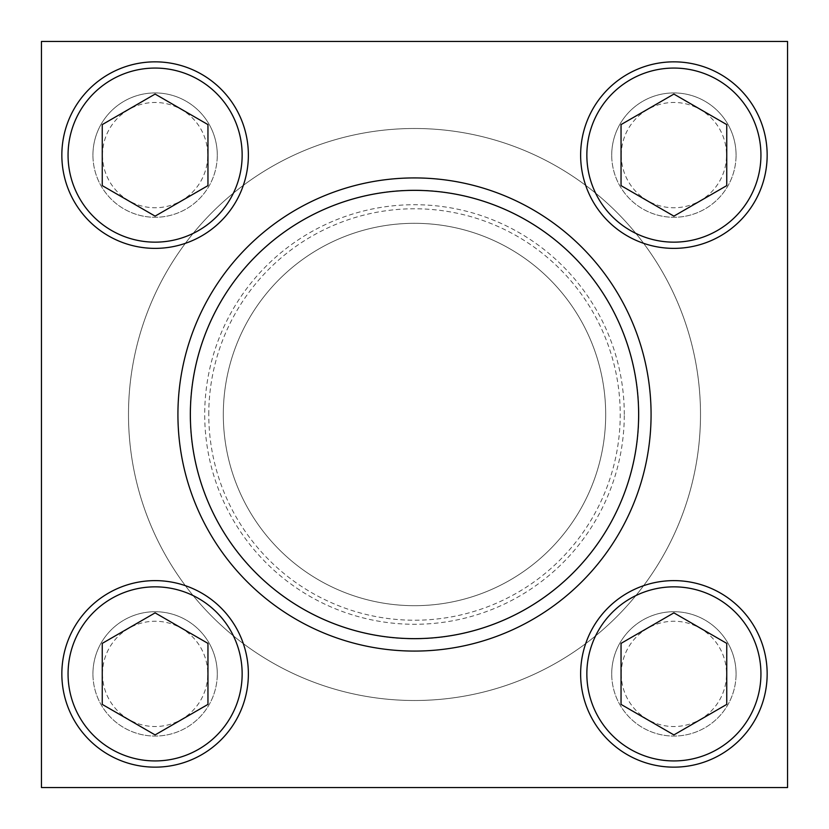 <?xml version="1.0" encoding="UTF-8"?>
<svg xmlns="http://www.w3.org/2000/svg" width="829" height="829" viewBox="0 0 829 829"><rect width="100%" height="100%" fill="white"/><g stroke="black" fill="none" stroke-linecap="round" stroke-linejoin="round"><path stroke-width="0.62" stroke-dasharray="4.14 3.11" d="M190.173 414.5A224.327 224.327 0 0 0 414.5 638.827A224.327 224.327 0 0 0 638.827 414.5A224.327 224.327 0 0 0 414.5 190.173A224.327 224.327 0 0 0 190.173 414.5A224.327 224.327 0 0 1 526.664 220.224A224.327 224.327 0 0 1 526.664 608.776A224.327 224.327 0 0 1 190.173 414.5A224.327 224.327 0 0 1 526.664 220.224A224.327 224.327 0 0 1 526.664 608.776A224.327 224.327 0 0 1 190.173 414.5A224.327 224.327 0 0 1 526.664 220.224A224.327 224.327 0 0 1 526.664 608.776A224.327 224.327 0 0 1 190.173 414.5M177.924 414.5A236.576 236.576 0 0 1 532.788 209.623A236.576 236.576 0 0 1 532.788 619.377A236.576 236.576 0 0 1 177.924 414.5A236.576 236.576 0 0 0 414.5 651.076A236.576 236.576 0 0 0 651.076 414.5A236.576 236.576 0 0 0 414.5 177.924A236.576 236.576 0 0 0 177.924 414.5A236.576 236.576 0 0 1 532.788 209.623A236.576 236.576 0 0 1 532.788 619.377A236.576 236.576 0 0 1 177.924 414.5M41.45 41.45L41.45 787.55L787.55 787.55L787.55 41.45L41.45 41.45M700.505 414.5A286.005 286.005 0 0 0 414.5 128.495A286.005 286.005 0 0 0 128.495 414.5A286.005 286.005 0 0 0 414.5 700.505A286.005 286.005 0 0 0 700.505 414.5A286.005 286.005 0 0 0 414.5 128.495A286.005 286.005 0 0 0 128.495 414.5A286.005 286.005 0 0 1 557.502 166.816A286.005 286.005 0 0 1 557.502 662.184A286.005 286.005 0 0 1 128.495 414.5A286.005 286.005 0 0 0 414.5 700.505A286.005 286.005 0 0 0 700.505 414.5M217.281 673.894A62.175 62.175 0 0 0 155.106 611.719A62.175 62.175 0 0 0 92.931 673.894A62.175 62.175 0 0 0 155.106 736.069A62.175 62.175 0 0 0 217.281 673.894M217.281 155.106A62.175 62.175 0 0 0 155.106 92.931A62.175 62.175 0 0 0 92.931 155.106A62.175 62.175 0 0 0 155.106 217.281A62.175 62.175 0 0 0 217.281 155.106M736.069 673.894A62.175 62.175 0 0 0 673.894 611.719A62.175 62.175 0 0 0 611.719 673.894A62.175 62.175 0 0 0 673.894 736.069A62.175 62.175 0 0 0 736.069 673.894M736.069 155.106A62.175 62.175 0 0 0 673.894 92.931A62.175 62.175 0 0 0 611.719 155.106A62.175 62.175 0 0 0 673.894 217.281A62.175 62.175 0 0 0 736.069 155.106M605.688 414.5A191.188 191.188 0 0 0 414.5 223.312A191.188 191.188 0 0 0 223.312 414.5A191.188 191.188 0 0 0 414.5 605.688A191.188 191.188 0 0 0 605.688 414.5M223.312 414.5A191.188 191.188 0 0 1 510.094 248.928A191.188 191.188 0 0 1 510.094 580.072A191.188 191.188 0 0 1 223.312 414.5A191.188 191.188 0 0 1 510.094 248.928A191.188 191.188 0 0 1 510.094 580.072A191.188 191.188 0 0 1 223.312 414.5A191.188 191.188 0 0 1 510.094 248.928A191.188 191.188 0 0 1 510.094 580.072A191.188 191.188 0 0 1 223.312 414.5M621.253 155.106A52.641 52.641 0 0 1 700.215 109.521A52.641 52.641 0 0 1 700.215 200.701A52.641 52.641 0 0 1 621.253 155.106M611.719 155.106A62.175 62.175 0 0 1 704.982 101.262A62.175 62.175 0 0 1 704.982 208.96A62.175 62.175 0 0 1 611.719 155.106M102.475 155.106A52.641 52.641 0 0 1 181.427 109.521A52.641 52.641 0 0 1 181.427 200.701A52.641 52.641 0 0 1 102.475 155.106M92.931 155.106A62.175 62.175 0 0 1 186.193 101.262A62.175 62.175 0 0 1 186.193 208.96A62.175 62.175 0 0 1 92.931 155.106M102.475 673.894A52.641 52.641 0 0 1 181.427 628.299A52.641 52.641 0 0 1 181.427 719.479A52.641 52.641 0 0 1 102.475 673.894M92.931 673.894A62.175 62.175 0 0 1 186.193 620.04A62.175 62.175 0 0 1 186.193 727.738A62.175 62.175 0 0 1 92.931 673.894M621.253 673.894A52.641 52.641 0 0 1 700.215 628.299A52.641 52.641 0 0 1 700.215 719.479A52.641 52.641 0 0 1 621.253 673.894M611.719 673.894A62.175 62.175 0 0 1 704.982 620.04A62.175 62.175 0 0 1 704.982 727.738A62.175 62.175 0 0 1 611.719 673.894M621.045 124.599L621.045 185.623L673.894 216.131L726.743 185.623L726.743 124.599L673.894 94.081L621.045 124.599M621.045 643.377L621.045 704.401L673.894 734.919L726.743 704.401L726.743 643.377L673.894 612.869L621.045 643.377M102.257 643.377L102.257 704.401L155.106 734.919L207.955 704.401L207.955 643.377L155.106 612.869L102.257 643.377M102.257 124.599L102.257 185.623L155.106 216.131L207.955 185.623L207.955 124.599L155.106 94.081L102.257 124.599M208.773 414.5A205.727 205.727 0 0 1 517.369 236.338A205.727 205.727 0 0 1 517.369 592.662A205.727 205.727 0 0 1 208.773 414.5M624.289 414.5A209.789 209.789 0 0 0 414.5 204.711A209.789 209.789 0 0 0 204.711 414.5A209.789 209.789 0 0 0 414.5 624.289A209.789 209.789 0 0 0 624.289 414.5M128.495 414.5A286.005 286.005 0 0 1 557.502 166.816A286.005 286.005 0 0 1 557.502 662.184A286.005 286.005 0 0 1 128.495 414.5"/><path stroke-width="1.24" d="M61.843 673.894A93.262 93.262 0 0 1 201.737 593.118A93.262 93.262 0 0 1 201.737 754.659A93.262 93.262 0 0 1 61.843 673.894A93.262 93.262 0 0 1 201.737 593.118A93.262 93.262 0 0 1 201.737 754.659A93.262 93.262 0 0 1 61.843 673.894M580.632 155.106A93.262 93.262 0 0 1 720.525 74.341A93.262 93.262 0 0 1 720.525 235.882A93.262 93.262 0 0 1 580.632 155.106A93.262 93.262 0 0 1 720.525 74.341A93.262 93.262 0 0 1 720.525 235.882A93.262 93.262 0 0 1 580.632 155.106M651.076 414.5A236.576 236.576 0 0 0 414.5 177.924A236.576 236.576 0 0 0 177.924 414.5A236.576 236.576 0 0 0 414.5 651.076A236.576 236.576 0 0 0 651.076 414.5M41.45 41.45L41.45 787.55L787.55 787.55L787.55 41.45L41.45 41.45M61.843 155.106A93.262 93.262 0 0 1 201.737 74.341A93.262 93.262 0 0 1 201.737 235.882A93.262 93.262 0 0 1 61.843 155.106A93.262 93.262 0 0 1 201.737 74.341A93.262 93.262 0 0 1 201.737 235.882A93.262 93.262 0 0 1 61.843 155.106M580.632 673.894A93.262 93.262 0 0 1 720.525 593.118A93.262 93.262 0 0 1 720.525 754.659A93.262 93.262 0 0 1 580.632 673.894A93.262 93.262 0 0 1 720.525 593.118A93.262 93.262 0 0 1 720.525 754.659A93.262 93.262 0 0 1 580.632 673.894M190.359 414.5A224.141 224.141 0 0 1 526.57 220.39A224.141 224.141 0 0 1 526.57 608.61A224.141 224.141 0 0 1 190.359 414.5M673.894 216.131L726.743 185.623L726.743 124.599L673.894 94.081L621.045 124.599L621.045 185.623L673.894 216.131M155.106 216.131L207.955 185.623L207.955 124.599L155.106 94.081L102.257 124.599L102.257 185.623L155.106 216.131M155.106 734.919L207.955 704.401L207.955 643.377L155.106 612.869L102.257 643.377L102.257 704.401L155.106 734.919M673.894 734.919L726.743 704.401L726.743 643.377L673.894 612.869L621.045 643.377L621.045 704.401L673.894 734.919M586.849 155.106A87.045 87.045 0 0 1 717.417 79.729A87.045 87.045 0 0 1 717.417 230.493A87.045 87.045 0 0 1 586.849 155.106M68.061 155.106A87.045 87.045 0 0 1 198.628 79.729A87.045 87.045 0 0 1 198.628 230.493A87.045 87.045 0 0 1 68.061 155.106M68.061 673.894A87.045 87.045 0 0 1 198.628 598.507A87.045 87.045 0 0 1 198.628 749.271A87.045 87.045 0 0 1 68.061 673.894M586.849 673.894A87.045 87.045 0 0 1 717.417 598.507A87.045 87.045 0 0 1 717.417 749.271A87.045 87.045 0 0 1 586.849 673.894"/></g></svg>
